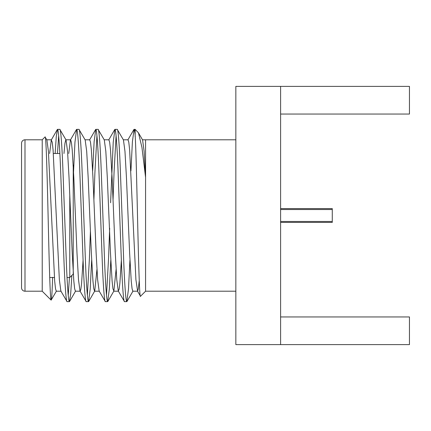 <?xml version="1.0" encoding="UTF-8"?>
<svg xmlns="http://www.w3.org/2000/svg" width="431" height="431" viewBox="0 0 431 431"><rect width="100%" height="100%" fill="white"/><g stroke="black" fill="none" stroke-linecap="round" stroke-linejoin="round"><path stroke-width="0.65" d="M280.603 208.609L332.279 208.609L332.279 222.391L280.603 222.391M73.227 272.888L73.227 274.062L69.779 277.51L69.779 195.372L69.779 277.51L67.031 277.51M54.403 277.51L49.7 277.51M59.866 153.49L53.363 153.49M24.993 139.789A3.443 3.443 0 0 0 21.55 143.232L21.55 287.768A3.443 3.443 0 0 0 24.993 291.211L42.222 291.211L42.222 139.789L24.993 139.789L24.993 291.211M235.843 139.789L145.57 139.789L145.57 177.346L141.95 147.44L138.453 132.818L135.156 129.375L134.057 129.375C134.391 129.332 134.758 131.25 135.156 135.118L135.156 129.375M235.843 291.211L145.57 291.211L145.57 177.346L144.094 151.189L142.58 139.956L138.453 132.818M59.828 129.375L57.506 129.375C58.417 128.524 59.78 146.906 60.696 172.438L63.885 258.562C64.801 284.094 66.158 302.476 67.074 301.625L69.396 301.625C68.481 302.476 67.123 284.094 66.207 258.562L63.018 172.438C62.102 146.906 60.744 128.524 59.828 129.375L66.029 139.956L67.548 151.292L69.035 177.647L72.225 253.353L73.82 281.06L74.655 288.716L75.414 291.205L80.198 291.205L80.866 289.223L81.61 283.102L83.081 260.146M49.613 153.49L51.305 139.956L52.243 142.284L53.083 149.94L59.354 279.708L60.873 291.044L67.074 301.625M117.243 129.375L114.921 129.375C115.837 128.524 117.194 146.906 118.11 172.438L121.3 258.562C122.215 284.094 123.578 302.476 124.489 301.625L126.811 301.625C125.9 302.476 124.537 284.094 123.622 258.562L120.432 172.438C119.522 146.906 118.159 128.524 117.243 129.375L123.444 139.956L124.963 151.292L126.45 177.647L129.639 253.353L131.234 281.06L132.075 288.716L132.829 291.205L137.613 291.205L138.389 288.587L139.251 280.543M118.293 291.049L124.489 301.625M98.106 129.375L95.784 129.375C96.695 128.524 98.058 146.906 98.974 172.438L102.163 258.562C103.074 284.094 104.437 302.476 105.353 301.625L107.675 301.625C106.759 302.476 105.401 284.094 104.485 258.562L101.296 172.438C100.38 146.906 99.017 128.524 98.106 129.375L104.302 139.956L105.827 151.292L107.308 177.647L110.503 253.353L112.098 281.06L112.933 288.716L113.876 291.044L116.084 269.52M99.152 291.049L105.353 301.625M78.965 129.375L76.643 129.375C77.558 128.524 78.921 146.906 79.832 172.438L83.021 258.562C83.937 284.094 85.3 302.476 86.211 301.625L88.538 301.625C87.622 302.476 86.259 284.094 85.343 258.562L82.154 172.438C81.243 146.906 79.88 128.524 78.965 129.375L85.166 139.956L86.69 151.292L88.172 177.647L91.361 253.353L92.956 281.06L93.796 288.716L94.551 291.205L99.335 291.205M63.971 153.49L64.957 143.184L65.841 139.795L70.63 139.795L71.384 142.284L72.225 149.94L73.82 177.647L77.009 253.353L78.49 279.708L80.015 291.044L86.211 301.625M137.435 291.049L140.528 296.253C138.669 302.654 136.923 163.441 135.156 135.118L135.156 136.422M126.811 301.625L128.47 289.255L129.941 260.146M130.927 170.854L132.403 141.745L134.057 129.375M107.675 301.625L109.329 289.255L110.805 260.146M113.035 199.952L114.053 172.438L116.084 135.754M106.511 295.246L108.542 258.562L109.663 228.247M110.611 202.753L113.229 142.257L114.921 129.375M88.538 301.625L90.192 289.255L91.668 260.146M93.899 199.952L94.917 172.438L96.943 135.754M87.374 295.246L89.4 258.562L90.424 231.048M92.654 170.854L94.125 141.745L95.784 129.375M69.396 301.625L70.679 293.931L71.864 275.425M68.238 295.246L69.439 277.51M73.227 178.612L74.951 142.257L76.643 129.375M42.222 291.211L51.127 300.121C50.158 300.294 49.156 261.515 48.153 217.941C47.13 174.286 46.117 134.795 45.061 136.945L46.887 139.956L48.412 151.292L54.678 281.06L55.518 288.716L56.272 291.205L61.057 291.205M42.222 153.49L42.222 139.789L45.061 136.945M145.57 291.211L140.528 296.253M332.279 209.531L280.603 209.531M52.63 277.327C52.108 292.681 51.607 300.278 51.127 300.121L56.456 291.044M57.463 153.49L58.664 135.754M55.141 153.49L56.278 136.465L57.506 129.375M42.222 277.51L42.216 290.801M88.694 301.484L94.734 291.044L96.943 269.52M68.755 153.49L70.442 139.956L76.481 129.516M84.982 139.795L89.767 139.795L90.521 142.284L91.361 149.94L92.956 177.647L96.145 253.353L97.632 279.708L99.152 291.044M104.119 139.795L108.903 139.795L109.663 142.284L110.503 149.94L112.098 177.647L115.287 253.353L116.769 279.708L118.293 291.044L119.145 289.223L119.888 283.102L121.359 260.146M123.261 139.795L128.045 139.795L128.799 142.284L129.639 149.94L135.91 279.708L137.613 291.205M73.227 274.062L73.227 165.148M280.603 344.617L235.843 344.617L235.843 86.383L280.603 86.383L280.603 344.617L409.45 344.617L409.45 316.952L280.603 316.952M280.603 114.048L409.45 114.048L409.45 86.383L280.603 86.383M332.279 221.469L280.603 221.469M46.704 139.795L51.488 139.795M113.692 291.205L118.471 291.205M142.397 139.795L145.57 139.795M75.597 291.044L69.558 301.484M113.876 291.044L107.836 301.484M133.012 291.044L126.973 301.484M57.345 129.516L51.305 139.956M89.583 139.956L95.623 129.516M108.725 139.951L114.759 129.516M127.862 139.951L133.901 129.516"/></g></svg>
